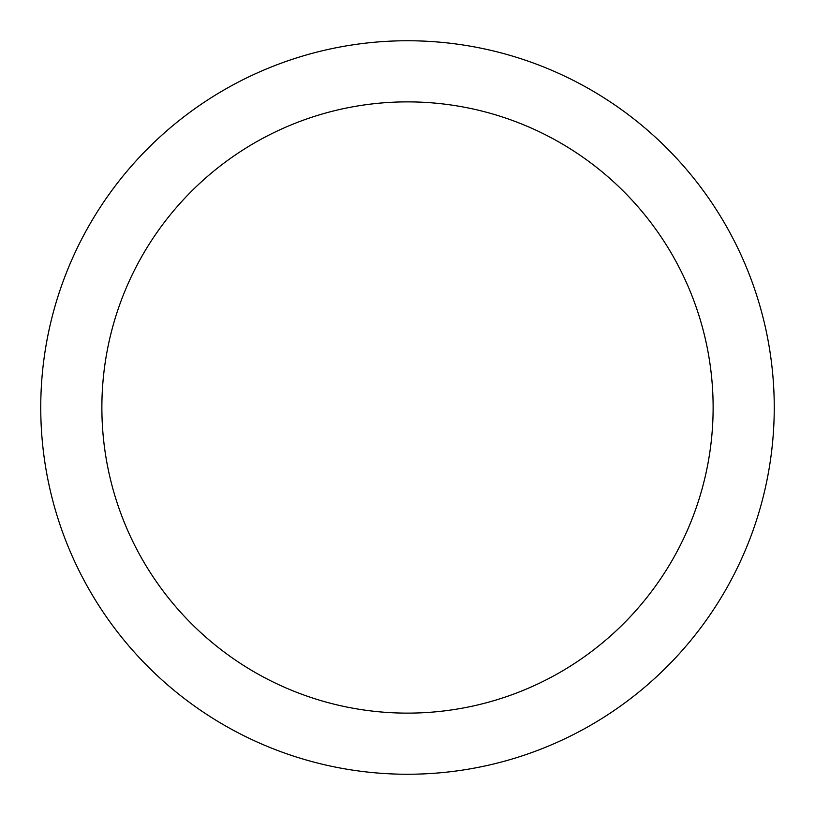 <?xml version="1.0" encoding="UTF-8"?>
<svg xmlns="http://www.w3.org/2000/svg" width="815" height="815" viewBox="0 0 815 815"><rect width="100%" height="100%" fill="white"/><g stroke="black" fill="none" stroke-linecap="round" stroke-linejoin="round"><path stroke-width="1.22" d="M407.5 40.75A366.75 366.75 0 0 1 774.25 407.5A366.75 366.75 0 0 1 407.5 774.25A366.75 366.75 0 0 1 40.75 407.5A366.75 366.75 0 0 1 407.5 40.75M407.5 713.125A305.625 305.625 0 0 1 101.875 407.5A305.625 305.625 0 0 1 407.5 101.875A305.625 305.625 0 0 1 713.125 407.5A305.625 305.625 0 0 1 407.5 713.125"/></g></svg>
